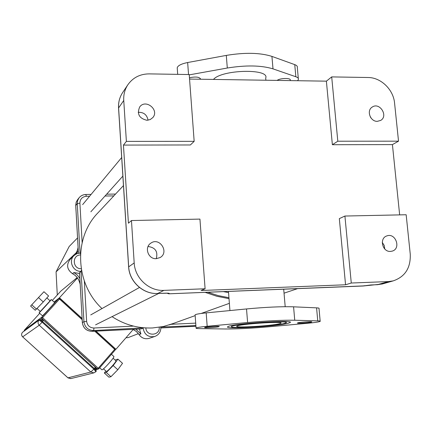 <?xml version="1.0" encoding="UTF-8"?>
<svg xmlns="http://www.w3.org/2000/svg" width="432" height="432" viewBox="0 0 432 432"><rect width="100%" height="100%" fill="white"/><g stroke="black" fill="none" stroke-linecap="round" stroke-linejoin="round"><path stroke-width="0.65" d="M223.355 291.627L228.544 292.583L223.355 291.627M265.88 80.233L265.702 78.106C270.016 68.353 221.589 69.493 213.489 79.429M351.275 283.025L388.557 281.561L393.169 280.892C405.108 276.788 410.8 267.862 410.249 254.113L406.161 214.747L344.914 216.038L351.275 283.025L345.557 284.774L201.096 290.509L205.097 288.765L199.935 219.094L131.468 220.536L134.19 262.926L128.682 266.868M131.468 220.536L128.423 223.209L123.439 145.082L126.382 141.388L194.168 141.334L189.221 74.547L149.175 73.883C140.071 73.964 132.959 77.593 127.85 84.775L122.618 92.61C119.632 97.178 118.292 102.292 118.6 107.951L118.622 108.302M168.642 293.809L169.16 293.641C169.69 293.247 168.361 293.096 165.175 293.188L157.734 293.485C143.262 294.397 129.292 281.567 128.671 266.701L118.6 107.951L123.752 100.456L126.382 141.388M122.618 92.61C119.605 97.227 118.244 102.379 118.546 108.07L128.612 266.76C129.227 281.621 143.17 294.419 157.685 293.501L163.949 290.38C149.148 291.303 134.843 278.154 134.19 262.926M163.949 290.38L205.097 288.765M371.147 118.168L370.251 116.786M384.761 248.994L384.215 245.446L382.271 242.417M148.03 120.209C146.988 114.75 143.716 112.12 138.208 112.32M156.271 258.682C158.101 251.537 155.358 247.482 148.052 246.505M344.914 216.038L339.331 218.624L345.557 284.774M392.423 144.612L332.37 144.715L326.387 81.162L331.7 76.901L337.808 141.221L398.525 141.172L392.423 144.612L399.654 214.888M337.808 141.221L332.37 144.715M194.168 141.334L190.393 144.963L123.439 145.082M189.556 79.061L326.387 81.162M398.525 141.172L394.567 103.07C393.422 89.581 380.894 77.452 368.086 77.506L331.7 76.901M377.309 121.343C370.246 121.678 366.266 110.468 372.233 107.066C379.652 101.822 388.611 116.03 380.657 120.431L377.309 121.343M390.447 251.419C382.309 252.088 379.075 238.205 386.824 235.921C395.566 232.427 401.355 248.6 392.245 251.111L390.447 251.419M156.244 258.682C148.203 259.335 144.023 247.277 150.849 243.146C159.608 236.736 169.592 252.364 160.067 257.575L156.244 258.682M123.752 100.456C123.433 94.667 124.799 89.44 127.85 84.775M146.912 120.28C139.174 118.417 136.766 113.983 139.682 106.979C145.6 98.534 159.667 109.944 152.804 117.596L150.196 119.588L146.912 120.28M284.423 323.471C274.568 326.214 227.75 328.941 231.628 326.527C233.221 323.951 291.46 320.031 286.114 322.855L284.423 323.471M288.079 323.287L290.05 322.58C296.266 319.34 229.451 323.838 227.718 326.776C223.376 329.535 276.685 326.425 288.079 323.287M247.606 322.526L207.176 326.29C200.648 326.927 196.943 327.515 196.063 328.061C195.782 328.385 196.981 328.574 199.66 328.617L224.867 328.984C236.736 329.065 251.505 328.325 269.179 326.77L307.778 323.255C314.793 322.591 318.929 321.964 320.182 321.376C320.566 321.095 319.75 320.922 317.747 320.863L294.743 320.236C282.787 320.031 267.073 320.798 247.606 322.526L246.526 308.945C265.945 307.141 281.632 306.434 293.582 306.823L316.58 307.854C318.584 307.951 319.399 308.162 319.021 308.491L320.161 321.127M218.857 326.705L219.164 326.576C220.369 325.831 205.07 326.824 204.644 327.515C203.575 328.18 216.697 327.429 218.857 326.705M311.234 322.148L311.742 321.975C313.124 321.246 298.112 322.294 297.497 322.969C296.298 323.595 308.507 322.866 311.234 322.148M279.536 323.708L280.87 323.222C285.098 320.949 238.21 324.103 236.844 326.187C233.615 328.147 271.685 325.928 279.536 323.708M195.124 315.068L195.107 314.836C195.977 314.204 199.67 313.551 206.183 312.887L246.526 308.945M298.301 78.424L297.313 67.484C297.599 66.328 296.746 65.378 294.754 64.633L271.928 56.398C260.118 52.672 244.906 52.342 226.298 55.404L187.655 62.527C181.418 63.796 177.935 65.534 177.212 67.748L177.277 68.623M277.128 80.406C279.958 78.019 291.292 77.809 290.255 80.152L289.985 80.606M189.459 77.744C195.701 76.529 199.357 76.918 200.416 78.916L200.281 79.223M189.243 74.876L227.302 68.024C245.954 65.021 261.187 65.302 273.008 68.866L295.844 76.756C297.837 77.468 298.69 78.386 298.399 79.504L297.572 80.719M115.344 360.261L115.857 359.743L117.941 359.132L113.179 365.542L106.321 372.535L104.339 373.01L105.856 370.985M113.081 358.198L115.889 360.758C117.191 360.86 107.147 372.109 106.353 371.439L106.304 371.39M104.339 373.01L108.913 377.163L110.938 376.726L117.801 369.749L122.526 363.312L117.941 359.132M113.179 365.542L117.801 369.749M106.321 372.535L110.938 376.726M111.445 354.294L113.816 356.454C115.409 356.535 102.832 370.607 101.882 369.797L101.817 369.738M43.94 291.724L48.6 295.969L43.281 301.952L35.235 310.252L30.591 306.04L43.94 291.724L30.591 306.04M43.281 301.952L38.588 297.68M36.547 309.15L31.86 304.889M46.872 297.913L50.09 300.845L40.327 311.45M49.993 300.758L51.305 299.522C52.213 298.971 39.366 312.962 39.118 312.79L40.23 311.364M51.322 299.533L54.616 302.535C55.561 302.017 42.73 316.013 42.444 315.808L42.428 315.797M42.174 321.197C43.384 321.322 43.454 320.641 42.401 319.145L42.088 320.728L41.747 320.846L42.088 320.728M94.894 369.063L95.591 368.253L96.638 368.393C94.991 367.421 94.311 367.546 94.586 368.761M24.1 331.123L24.322 330.21L39.712 313.33L24.311 330.226M77.474 277.976L59.449 297.788L82.085 318.427L82.323 322.607M96.028 331.139L115.933 349.288L115.403 349.461M133.196 329.476L115.933 349.288M52.315 300.44L60.799 291.136L77.177 277.582M54.059 302.027L59.449 297.788M125.987 337.743L128.002 337.64L138.397 333.655M81.227 268.704C72.527 269.185 71.75 254.999 80.449 254.95M159.23 327.289C160.018 335.972 146.227 336.685 145.838 327.937M160.331 327.11L195.885 325.561M160.882 327.267C160.898 331.873 158.814 334.957 154.624 336.528C148.246 337.462 144.396 334.665 143.062 328.136L140.989 328.93L91.994 331.328L93.658 330.545L144.142 327.823M81.459 270.097L81.081 271.328L83.932 321.678C84.812 327.294 88.052 330.253 93.658 330.545L93.944 328.012C89.737 327.791 87.296 325.571 86.638 321.349L84.337 281.043M78.44 253.217L75.751 205.519L77.252 203.65L80.044 253.028L80.503 253.87M80.044 253.028L76.874 253.703L74.164 255.452C68.051 260.685 72.965 271.987 81.081 271.328L79.504 272.668L82.355 322.607M149.472 338.245L148.959 338.418C144.882 339.363 141.588 338.089 139.072 334.589L140.891 333.925L139.439 329.017M76.318 253.957L78.262 250.646M79.553 273.467L73.883 272.56L72.538 273.694M79.834 278.456L77.306 275.054L73.883 272.56M140.891 333.925L135.842 329.189M77.544 237.919L69.185 246.478L56.063 271.879L57.289 294.991M56.063 271.879L76.847 252.115M112.039 316.656C124.578 324.778 138.089 328.547 152.566 327.958L163.496 326.484L172.897 323.611M123.46 185.593L98.248 212.539C73.483 237.319 74.898 283.457 101.984 308.578M75.789 206.744L76.016 210.789M228.938 297.707L218.236 295.607L207.733 292.253M169.16 293.641L167.567 293.188M383.287 283.705L377.627 284.688L370.721 284.963M370.98 284.953L362.988 286M364.414 285.714L363.82 285.822M388.557 281.561L377.357 284.699M363.83 285.887L168.809 293.803L166.973 293.171M167.902 293.177L157.577 293.49M294.743 320.236L293.582 306.823M317.747 320.863L316.58 307.854M207.176 326.29L206.183 312.887M271.928 56.398L273.008 68.866M226.298 55.404L227.302 68.024M294.754 64.633L295.844 76.756M187.655 62.527L188.541 74.531M94.921 368.852L96.638 368.393L42.401 319.145L40.905 320.242M39.987 319.815L42.574 317.687L41.78 317.169L41.845 318.449L97.47 368.955L98.739 368.874L98.226 368.231L97.47 368.955L95.332 369.517M58.806 298.463L54.157 302.119L58.714 298.555L59.513 299.057L59.994 298.496L58.714 298.555L41.78 317.169L24.322 330.21M95.618 369.851L98.739 368.874L115.182 350.006L115.106 348.743L114.685 349.353L115.182 350.006L98.75 368.858M115.187 349.985L115.117 348.77M95.812 331.15L115.106 348.743L95.791 331.15M58.838 298.442L59.994 298.496L82.064 318.616L59.989 298.512M94.775 331.198L114.685 349.353L98.226 368.231L42.574 317.687L59.513 299.057L81.994 319.55M95.791 370.44L94.306 368.512M95.931 371.677C96.628 370.985 96.082 369.927 94.306 368.501L42.66 321.619L94.3 368.496L93.857 369.128L42.158 322.213L38.993 320.107L22.432 332.381C21.271 333.936 21.335 335.443 22.637 336.879L22.664 336.868C21.357 335.426 21.287 333.925 22.448 332.365M95.866 371.72L93.857 369.128L90.833 372.017L93.89 372.87L95.866 371.72M40.273 320.047L42.649 321.624L39.247 325.231L90.833 372.017L67.97 377.838M42.66 321.619C40.721 319.885 39.544 319.34 39.139 319.972L38.993 320.107C37.676 321.878 37.762 323.584 39.247 325.231L22.664 336.868L68.029 377.887L71.005 378.562M22.642 336.847L67.991 377.887L70.724 378.632L93.89 372.87L95.915 371.698M82.145 242.557L79.898 203.143C80.082 199.039 82.215 196.754 86.308 196.29L89.586 196.241M105.014 196.015L113.832 195.885M133.547 326.111L93.944 328.012M195.707 323.12L170.942 324.308M140.967 328.941L91.973 331.339C86.4 331.052 83.182 328.131 82.318 322.569L82.35 322.542C83.219 328.109 86.438 331.042 91.994 331.328L91.93 331.333M86.638 321.349L83.932 321.678L82.35 322.542L79.537 272.624M78.408 253.228L75.713 205.13L76.259 202.036L77.576 199.703L76.135 202.43L75.762 205.675M85.784 194.535C83.036 194.632 80.806 195.718 79.083 197.786L77.63 200.534L77.252 203.65L79.898 203.143M86.308 196.29L85.849 194.486C83.084 194.589 80.827 195.691 79.083 197.786L77.576 199.703M195.934 326.246L160.904 327.958L195.934 326.252M132.905 329.335L136.377 331.479L139.061 334.568M80.147 284.04L79.461 281.95M80.001 281.491L79.456 281.923C78.257 278.273 75.962 275.53 72.565 273.704C66.884 269.519 66.123 264.686 70.292 259.2C66.112 264.697 66.868 269.536 72.549 273.715C75.946 275.54 78.241 278.284 79.439 281.939L80.152 284.105M78.079 247.385L77.62 249.561L75.67 254.308L77.625 249.588M78.17 249.01L77.63 249.545L78.084 247.412M228.452 291.422L229.932 310.565M283.705 289.202L285.196 306.709M229.014 298.652L216.929 296.298L205.114 292.361M393.169 280.892L382.147 284.029L363.166 286.006L168.766 293.819L166.849 293.171M386.824 235.921L386.527 236.034M150.849 243.146L150.52 243.378M231.557 325.625L231.628 326.527M286 321.559L286.076 322.439M290.007 322.094L290.05 322.58M280.843 322.888L280.87 323.222M195.107 314.836L196.063 328.061M290.212 79.672L290.255 80.152M200.383 78.5L200.416 78.916M177.212 67.748L177.692 74.353M106.353 371.439L103.486 368.831M101.882 369.797L99.679 367.794M40.338 311.461L37.12 308.534M42.444 315.808L39.118 312.79M95.596 368.253L94.932 369.095M39.101 320.004L22.583 332.246M85.892 194.486L91.098 194.411M106.645 194.189L115.533 194.065M132.878 329.335L136.35 331.484L139.045 334.595C141.566 338.094 144.866 339.368 148.959 338.418L154.624 336.528M74.012 255.598L70.292 259.2M284.045 293.166L297.583 288.641M95.591 324.837L158.684 293.458M90.731 314.917L139.455 287.469M169.371 324.875L195.161 315.619M201.166 313.465L229.376 303.34M90.866 211.783L122.861 176.116M82.636 204.628L121.684 157.518"/></g></svg>
